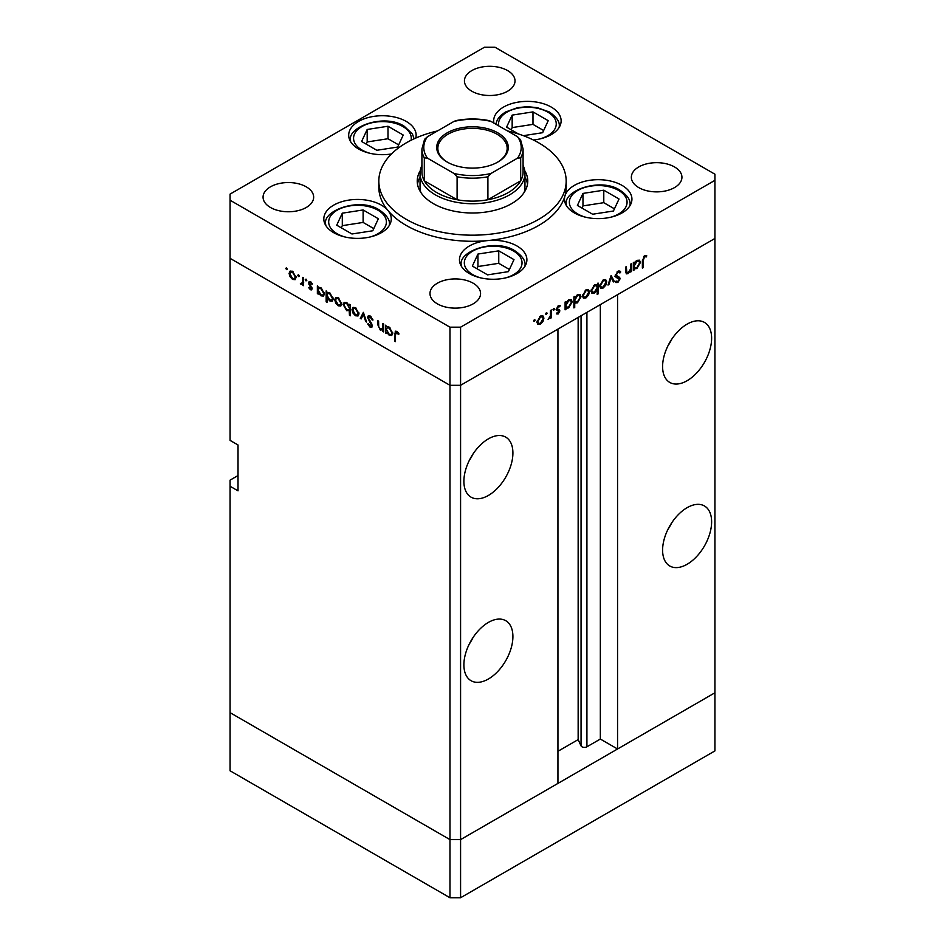 <?xml version="1.0" encoding="UTF-8"?>
<svg xmlns="http://www.w3.org/2000/svg" width="945" height="945" viewBox="0 0 945 945"><rect width="100%" height="100%" fill="white"/><g stroke="black" fill="none" stroke-linecap="round" stroke-linejoin="round"><path stroke-width="1.42" d="M460.581 897.75L460.581 839.621L557.94 783.405L557.94 329.096L460.581 385.3L460.581 839.621L449.974 839.621L230.072 712.66L230.072 770.789L449.974 897.75L460.581 897.75L714.928 750.897L714.928 692.779L460.581 839.621L449.974 839.621L449.974 897.75M687.109 380.717A34.658 20.01 120 0 0 709.754 350.182A34.658 20.01 120 0 0 704.438 322.399A34.658 20.01 120 0 0 687.109 324.123A34.658 20.01 120 0 0 664.465 354.659A34.658 20.01 120 0 0 669.781 382.43A34.658 20.01 120 0 0 687.109 380.717M667.95 345.823A34.658 20.01 120 0 0 671.824 339.125M687.109 564.283A34.658 20.01 120 0 0 709.754 533.736A34.658 20.01 120 0 0 704.438 505.965A34.658 20.01 120 0 0 687.109 507.678A34.658 20.01 120 0 0 664.465 538.225A34.658 20.01 120 0 0 669.781 565.996A34.658 20.01 120 0 0 687.109 564.283M667.95 529.389A34.658 20.01 120 0 0 671.824 522.691M488.4 679.006A34.658 20.01 120 0 0 511.044 648.459A34.658 20.01 120 0 0 505.729 620.688A34.658 20.01 120 0 0 488.4 622.412A34.658 20.01 120 0 0 465.755 652.948A34.658 20.01 120 0 0 471.071 680.719A34.658 20.01 120 0 0 488.4 679.006M469.24 644.112A34.658 20.01 120 0 0 473.102 637.414M488.4 495.44A34.658 20.01 120 0 0 511.044 464.905A34.658 20.01 120 0 0 505.729 437.133A34.658 20.01 120 0 0 488.4 438.846A34.658 20.01 120 0 0 465.755 469.381A34.658 20.01 120 0 0 471.071 497.164A34.658 20.01 120 0 0 488.4 495.44M469.24 460.546A34.658 20.01 120 0 0 473.102 453.86M238.022 475.559L230.072 480.143L230.072 486.262L238.022 490.857L238.022 444.965L230.072 440.382L230.072 258.339L449.974 385.3L230.072 258.339L230.072 200.222L449.974 327.183L460.581 327.183L460.581 385.3L449.974 385.3L460.581 385.3L714.928 238.459L617.557 294.675L617.557 748.995L600.335 739.049L586.916 746.798A3.496 2.02 180 0 1 581.966 746.798A3.496 2.02 180 0 1 581.057 745.889L578.151 739.616L557.94 751.287M230.072 486.262L230.072 712.66L449.974 839.621L449.974 327.183M617.557 748.995L714.928 692.779L714.928 174.211L495.026 47.25L484.419 47.25L230.072 194.103L230.072 200.222M578.151 739.616L578.151 317.425M600.335 739.049L600.335 304.621M523.081 165.422A52.459 30.287 180 0 1 524.959 173.443A52.459 30.287 180 0 1 492.569 201.427A52.459 30.287 180 0 1 435.409 194.859A52.459 30.287 180 0 1 420.041 173.443L420.041 187.216A52.459 30.287 0 0 0 420.82 192.402M420.265 170.679A55.271 31.906 0 0 0 417.229 181.097A55.271 31.906 0 0 0 433.424 203.659A55.271 31.906 0 0 0 493.644 210.57A55.271 31.906 0 0 0 527.771 181.097A55.271 31.906 0 0 0 524.735 170.679M420.041 177.164A55.271 31.906 0 0 0 417.489 184.157M437.523 130.93A93.673 54.078 0 0 0 378.827 181.097A93.673 54.078 0 0 0 406.267 219.334A93.673 54.078 0 0 0 508.351 231.064A93.673 54.078 0 0 0 566.173 181.097A93.673 54.078 0 0 0 538.733 142.849A93.673 54.078 0 0 0 507.477 130.93M378.827 181.097L378.827 187.216A93.673 54.078 0 0 0 387.97 210.522A33.725 19.467 0 0 0 381.39 205.148A33.725 19.467 0 0 0 344.641 200.919A33.725 19.467 0 0 0 323.816 218.909A33.725 19.467 0 0 0 333.691 232.683A33.725 19.467 0 0 0 370.452 236.9A33.725 19.467 0 0 0 391.265 218.909A33.725 19.467 0 0 0 387.97 210.522A93.673 54.078 0 0 0 406.267 225.453A93.673 54.078 0 0 0 487.703 240.573A93.673 54.078 0 0 0 564.933 195.993A93.673 54.078 0 0 0 566.173 187.216L566.173 181.097M564.933 195.993A33.725 19.467 0 0 0 564.484 199.147A33.725 19.467 0 0 0 574.359 212.92A33.725 19.467 0 0 0 611.108 217.137A33.725 19.467 0 0 0 631.933 199.147A33.725 19.467 0 0 0 622.046 185.385A33.725 19.467 0 0 0 587.885 180.613A33.725 19.467 0 0 0 564.933 195.993M487.703 240.573A33.725 19.467 0 0 0 459.459 259.792A33.725 19.467 0 0 0 469.334 273.554A33.725 19.467 0 0 0 506.083 277.783A33.725 19.467 0 0 0 526.897 259.792A33.725 19.467 0 0 0 517.021 246.019A33.725 19.467 0 0 0 487.703 240.573M415.776 138.053A33.725 19.467 0 0 0 416.143 135.206A33.725 19.467 0 0 0 406.267 121.444A33.725 19.467 0 0 0 369.519 117.215A33.725 19.467 0 0 0 348.693 135.206A33.725 19.467 0 0 0 358.568 148.967A33.725 19.467 0 0 0 391.466 153.964M533.405 140.002A33.725 19.467 0 0 0 561.129 120.842A33.725 19.467 0 0 0 551.254 107.08A33.725 19.467 0 0 0 514.493 102.851A33.725 19.467 0 0 0 493.68 120.842A33.725 19.467 0 0 0 493.904 123.086M270.483 207.487A25.291 14.6 180 0 1 263.064 197.162A25.291 14.6 180 0 1 278.68 183.661A25.291 14.6 180 0 1 306.251 186.826A25.291 14.6 180 0 1 313.657 197.162A25.291 14.6 180 0 1 298.041 210.652A25.291 14.6 180 0 1 270.483 207.487M638.749 187.594A25.291 14.6 180 0 1 631.343 177.27A25.291 14.6 180 0 1 646.959 163.78A25.291 14.6 180 0 1 674.517 166.946A25.291 14.6 180 0 1 681.936 177.27A25.291 14.6 180 0 1 666.319 190.76A25.291 14.6 180 0 1 638.749 187.594M473.161 283.205A25.291 14.6 0 0 0 445.603 280.039A25.291 14.6 0 0 0 429.987 293.529A25.291 14.6 0 0 0 437.393 303.853A25.291 14.6 0 0 0 464.952 307.019A25.291 14.6 0 0 0 480.568 293.529A25.291 14.6 0 0 0 473.161 283.205M507.607 70.58A25.291 14.6 0 0 0 480.048 67.414A25.291 14.6 0 0 0 464.432 80.904A25.291 14.6 0 0 0 471.838 91.228A25.291 14.6 0 0 0 499.397 94.394A25.291 14.6 0 0 0 515.013 80.904A25.291 14.6 0 0 0 507.607 70.58M383.705 329.557L380.303 330.088L377.764 324.667L377.764 320.662L378.591 321.146L378.697 326.663L380.445 329.214L382.749 328.47L382.879 323.615L383.705 324.1L383.705 331.919L382.489 330.325M383.705 328.447L382.146 329.344L383.705 327.915M367.534 317.39L368.278 315.819L370.192 316.02L373.003 319.989L372.224 320.083L370.192 317.118L368.373 317.886L371.893 324.135L371.81 327.442L370.133 327.242L367.664 324.005L368.408 323.781L370.227 326.202L371.586 325.623L367.534 317.39L370.05 315.937M370.286 316.079L368.373 317.886M370.227 326.202L372.306 325.21M363.376 312.358L366.589 322.044L365.691 321.524L363.435 314.52L361.191 318.926L360.293 318.406L363.376 312.358M358.049 315.949L355.474 315.76L352.898 312.984L351.965 309.665L353.028 307.361L355.474 307.657L358.982 313.716L357.907 316.043M340.814 306.003L338.227 305.802L335.652 303.026L334.731 299.707L335.782 297.403L338.227 297.71L341.736 303.758L340.661 306.097M318.737 287.327L320.969 287.741L324.501 293.848L323.497 296.068L320.946 295.82L318.205 292.655L318.205 294.108L317.366 293.623L317.366 285.803L318.489 287.445M286.524 267.848L287.292 269.183L286.524 269.632L285.744 268.297L286.524 267.848M287.292 269.183L286.524 269.632L287.292 269.183M295.159 279.649L292.584 279.448L290.009 276.672L289.075 273.353L290.139 271.05L292.584 271.345L296.092 277.405L295.005 279.732M298.525 274.782L299.293 276.117L298.525 276.566L297.758 275.231L298.525 274.782M299.293 276.117L298.525 276.566L299.293 276.117M303.581 283.547L301.089 284.362L300.368 283.677L302.601 282.59L302.743 277.358L303.581 277.842L303.581 285.662L302.743 284.032L302.294 284.433M301.254 283.5L303.581 282.023M306.015 279.106L306.794 280.441L306.015 280.889L305.247 279.555L306.015 279.106M306.794 280.441L306.015 280.889L306.794 280.441M312.133 288.686L311.614 289.891L310.421 289.749L308.696 287.634L309.251 287.292L310.421 288.792L311.307 288.249L308.885 284.232L309.145 281.563L310.562 281.728L312.5 283.902L311.944 284.315L310.598 282.72L309.405 283.287L312.133 288.686M310.421 288.792L312.015 287.835M311.318 282.307L309.405 283.287M327.537 292.407L329.77 292.82L333.302 298.927L332.297 301.148L329.746 300.9L327.005 297.675L327.005 302.341L326.167 301.857L326.167 290.883L327.277 292.525M350.3 310.255L346.709 310.692L343.165 304.597L344.181 302.365L346.732 302.613L349.473 305.778L349.473 304.337L350.3 304.81L350.3 315.795L349.473 315.311L349.178 310.94M386.978 326.722L389.21 327.135L392.742 333.254L391.738 335.475L389.186 335.227L386.446 332.061L386.446 333.502L385.607 333.018L385.607 325.198L386.729 326.84M397.585 331.978L395.482 334.483L395.482 341.606L394.644 341.121L395.293 331.175L396.805 331.388L399.05 333.916L398.554 334.459L395.908 332.38L397.195 331.648M625.495 271.534L628.165 272.609L630.469 269.195L630.598 264.198L631.437 263.714L631.437 271.546L630.598 272.018L630.598 270.613L628.023 273.648L626.263 273.861L625.495 267.151L626.322 266.667L626.878 272.822L625.519 272.042M619.955 272.951L617.912 272.349L616.093 275.208L619.625 277.393L620.144 278.716L617.853 282.543L615.384 282.153L616.14 281.055L617.947 281.386L619.306 279.248L616.211 277.405L615.266 275.68L617.912 271.25L619.885 271.061L620.735 271.959L619.955 272.951L617.699 271.38M615.278 275.397L616.79 276.33L615.278 275.456M616.034 282.673L615.384 282.153M616.14 281.055L616.695 281.48L616.093 281.126M619.306 279.248L614.805 276.342M611.108 275.456L614.309 281.421L613.411 281.941L611.167 277.546L608.911 284.539L608.013 285.059L611.108 275.456M606.702 281.882L605.78 285.201L603.193 287.989L600.618 288.178L599.697 285.933L603.193 279.885L605.65 279.578L606.702 281.882L605.674 281.291M589.467 291.84L588.534 295.147L585.959 297.935L583.384 298.136L582.451 295.891L585.959 289.832L588.404 289.536L589.467 291.84L588.428 291.237M565.098 307.432L565.925 307.916L565.098 309.842L565.098 302.022L565.925 301.538L565.925 302.896L568.701 299.801L571.205 299.553L572.233 301.833L568.666 307.916L566.327 308.224M534.362 319.623L535.142 320.071L534.362 321.406L533.594 320.957L534.362 319.623L535.142 320.071L534.362 319.623M534.362 321.406L533.594 320.957L534.362 321.406M460.581 327.183L714.928 180.33M543.93 318.122L543.009 321.442L540.422 324.229L537.847 324.418L536.925 322.174L540.422 316.126L542.879 315.819L543.93 318.122L542.903 317.532M546.375 312.689L547.143 313.138L546.375 314.472L545.596 314.023L546.375 312.689L547.143 313.138L546.375 312.689M546.375 314.472L545.596 314.023L546.375 314.472M550.474 310.456L551.301 309.984L551.301 317.803L550.474 318.288L550.474 317.13L548.1 319.528L550.321 315.866L550.474 310.456M553.746 308.436L554.514 308.885L553.746 310.22L552.967 309.771L553.746 308.436L554.514 308.885L553.746 308.436M553.746 310.22L552.967 309.771L553.746 310.22M559.664 306.794L558.33 306.747L557.125 308.696L559.558 309.925L559.865 310.952L558.152 313.988L556.416 313.882L559.038 311.472L556.617 310.243L556.298 309.216L558.282 305.814L560.22 305.755L559.664 306.794L558.141 305.908L559.405 306.641M556.983 312.878L558.152 313.031M558.802 310.893L556.617 310.243M557.432 309.358L559.05 309.629M573.898 302.294L574.725 302.766L574.725 307.444L573.898 307.916L573.898 296.943L574.725 296.458L574.725 297.817L577.489 294.722L580.006 294.474L581.021 296.754L577.466 302.837L575.151 303.097M596.389 284.469L597.193 284.929L598.031 283.004L598.031 293.989L597.193 294.462L597.193 289.891L594.429 293.044L591.924 293.293L590.897 291.025L594.452 284.929L596.815 284.634M633.339 268.037L634.166 268.51L633.339 270.447L633.339 262.615L634.166 262.143L634.166 263.49L636.942 260.407L639.446 260.159L640.474 262.438L636.906 268.522L634.567 268.829M644.49 257.005L643.202 260.501L643.202 267.624L642.376 268.108L642.376 260.879L644.537 255.882L646.77 255.823L646.285 256.934L643.687 256.544M527.511 184.157A55.271 31.906 0 0 0 524.959 177.164M524.18 192.402A52.459 30.287 0 0 0 524.959 187.216L524.959 173.443M542.406 321.087L543.009 321.442M539.382 323.627L540.422 324.229M537.752 321.69L538.544 323.438L540.422 323.261L543.103 318.595L542.324 316.858L540.422 317.083L537.752 321.69L536.996 321.253M539.666 316.646L540.422 317.083M550.474 317.319L551.301 317.803M556.794 313.208L558.152 313.988M556.31 309.452L558.589 310.763M557.597 306.334L558.33 306.747M556.428 308.294L557.125 308.696M556.9 308.389L559.865 310.952M565.098 308.885L565.925 309.358M565.098 302.412L565.925 302.896M571.17 301.219L572.233 301.833M567.673 307.338L568.666 307.916M565.925 305.436L566.693 307.184L568.654 306.96L571.394 302.305L570.591 300.581L568.666 300.782L565.925 305.436L565.098 304.952M567.91 300.345L568.666 300.782M573.898 306.96L574.725 307.444M573.898 297.332L574.725 297.817M579.97 296.139L581.021 296.754M576.474 302.258L577.466 302.837M574.725 300.356L575.493 302.105L577.454 301.88L580.195 297.226L579.391 295.501L577.466 295.702L574.725 300.356L573.898 299.872M576.71 295.265L577.466 295.702M587.944 294.805L588.534 295.147M584.92 297.332L585.959 297.935M583.289 295.395L584.069 297.143L585.959 296.978L588.64 292.312L587.861 290.576L585.959 290.8L583.289 295.395L582.533 294.97M585.203 290.351L585.959 290.8M597.193 293.505L598.031 293.989M593.377 292.442L594.429 293.044M597.193 287.41L596.437 285.673L594.464 285.886L591.724 290.54L592.527 292.265L594.452 292.076L597.193 287.41M593.708 285.449L594.464 285.886M590.968 290.103L591.724 290.54M605.178 284.847L605.78 285.201M602.154 287.386L603.193 287.989M600.524 285.449L601.315 287.197L603.193 287.02L605.875 282.354L605.095 280.618L603.193 280.842L600.524 285.449L599.768 285.012M602.438 280.405L603.193 280.842M612.655 280.464L614.309 281.421M610.541 277.192L611.167 277.546M608.297 284.185L608.911 284.539M618.869 270.884L620.735 271.959M617.085 271.865L617.912 272.349M615.372 274.794L616.093 275.208M616.967 275.857L617.487 277.192L620.144 278.716M615.892 281.409L617.853 282.543M616.66 277.712L616.045 276.684L616.66 277.712M615.549 276.767L617.451 277.865M630.598 271.061L631.437 271.546M625.531 272.207L628.023 273.648M633.339 269.479L634.166 269.963M633.339 263.017L634.166 263.49M639.411 261.824L640.474 262.438M635.914 267.943L636.906 268.522M634.166 266.029L634.934 267.789L636.895 267.565L639.635 262.899L638.832 261.174L636.906 261.387L634.166 266.029L633.339 265.557M636.15 260.95L636.906 261.387M642.376 267.151L643.202 267.624M644.502 255.906L646.285 256.934M644.053 256.201L645.092 256.804M293.611 278.846L292.584 279.448M290.611 276.33L290.009 276.672M290.115 272.762L289.075 273.353M289.902 273.826L292.584 278.491L294.474 278.669L295.253 276.92L292.584 272.314L290.682 272.089L289.902 273.826M293.34 271.876L292.584 272.314M296.009 276.483L295.253 276.92M303.581 284.705L302.743 285.177M303.581 282.933L301.089 284.362M303.747 282.838L303.014 282.153M301.018 283.311L300.368 283.677M312.133 288.768L310.421 289.749M311.696 287.044L311.07 287.398M310.751 285.673L310.114 286.04M309.511 283.878L308.885 284.232M310.527 281.716L308.578 282.838M318.205 293.139L317.366 293.623M321.973 295.23L320.946 295.82M318.205 290.174L320.934 294.852L322.883 295.076L323.674 293.363L320.946 288.686L318.938 288.461L318.205 290.174M321.702 288.249L320.946 288.686M324.43 292.926L323.674 293.363M327.005 301.384L326.167 301.857M330.762 300.309L329.746 300.9M327.005 295.253L329.734 299.931L331.683 300.156L332.463 298.443L329.734 293.765L327.738 293.541L327.005 295.253M330.502 293.328L329.734 293.765M333.219 298.006L332.463 298.443M339.267 305.211L338.227 305.802M336.255 302.683L335.652 303.026M335.758 299.116L334.731 299.707M335.558 300.191L338.239 304.845L340.117 305.022L340.909 303.274L338.239 298.667L336.337 298.443L335.558 300.191M338.995 298.23L338.239 298.667M341.665 302.837L340.909 303.274M350.3 314.839L349.473 315.311M347.713 310.114L346.709 310.692M344.228 303.983L343.165 304.597M350.3 305.294L349.473 305.778M349.473 308.259L346.744 303.581L344.795 303.357L344.004 305.07L346.72 309.747L348.729 309.972L350.3 307.775M347.5 303.144L346.744 303.581M356.501 315.157L355.474 315.76M353.501 312.63L352.898 312.984M353.005 309.062L351.965 309.665M352.792 310.137L355.474 314.803L357.364 314.98L358.143 313.232L355.474 308.625L353.572 308.401L352.792 310.137M356.23 308.176L355.474 308.625M358.899 312.795L358.143 313.232M366.306 321.158L365.691 321.524M364.061 314.165L363.435 314.52M361.947 317.449L360.293 318.406M372.897 319.693L372.224 320.083M371.019 316.634L370.192 317.118M372.413 325.93L370.133 327.242M371.562 323.544L370.972 323.887M370.345 321.749L369.719 322.103M383.705 330.963L382.879 331.447M381.284 329.521L380.303 330.088M386.446 332.545L385.607 333.018M390.214 334.636L389.186 335.227M386.446 329.569L389.175 334.258L391.124 334.471L391.915 332.758L389.186 328.08L387.178 327.856L386.446 329.569M389.942 327.643L389.186 328.08M392.671 332.321L391.915 332.758M395.482 340.637L394.644 341.121M398.105 332.545L397.372 332.959M523.365 135.678L542.643 132.702L548.218 120.688L532.98 111.888L512.166 115.113L506.591 127.126L518.451 133.966M543.647 130.528L532.98 124.374L512.166 127.587L511.162 129.76M512.166 127.587L512.166 115.113M532.98 124.374L532.98 111.888M372.779 230.769L378.354 218.756L363.116 209.955L342.303 213.18L336.727 225.193L351.965 233.982L372.779 230.769M373.783 228.595L363.116 222.441L342.303 225.654L341.299 227.828M342.303 225.654L342.303 213.18M363.116 222.441L363.116 209.955M397.656 147.066L403.231 135.04L387.993 126.252L367.18 129.465L361.604 141.49L376.842 150.279L397.656 147.066M398.66 144.892L387.993 138.738L367.18 141.951L366.176 144.124M367.18 141.951L367.18 129.465M387.993 138.738L387.993 126.252M508.41 271.64L513.986 259.627L498.759 250.838L477.946 254.051L472.37 266.065L487.596 274.865L508.41 271.64M509.414 269.479L498.759 263.312L477.946 266.537L476.93 268.711M477.946 266.537L477.946 254.051M498.759 263.312L498.759 250.838M613.435 211.007L619.022 198.993L603.784 190.193L582.97 193.418L577.395 205.431L592.633 214.232L613.435 211.007M614.451 208.833L603.784 202.679L582.97 205.904L581.966 208.065M582.97 205.904L582.97 193.418M603.784 202.679L603.784 190.193M447.198 162.056L447.198 162.056A35.78 20.66 180 0 1 447.198 132.832A35.78 20.66 180 0 1 497.802 132.832A35.78 20.66 180 0 1 497.802 162.056A35.78 20.66 180 0 1 447.198 162.056M497.401 162.28A34.658 20.01 0 0 0 507.158 148.365A34.658 20.01 0 0 0 497.011 134.214A34.658 20.01 0 0 0 459.235 129.878A34.658 20.01 0 0 0 437.842 148.365A34.658 20.01 0 0 0 447.599 162.28M427.459 158.146L424.317 157.862A50.581 29.2 180 0 1 421.919 148.967L421.919 171.919A50.581 29.2 0 0 0 424.317 180.814A50.581 29.2 0 0 0 436.732 192.567A50.581 29.2 0 0 0 457.096 199.738A50.581 29.2 0 0 0 487.904 199.738A50.581 29.2 0 0 0 520.683 180.814A50.581 29.2 0 0 0 523.081 171.919L523.081 148.967A50.581 29.2 180 0 1 520.683 157.862L517.541 158.146A48.715 28.126 0 0 0 517.541 136.73L491.046 121.432A48.715 28.126 0 0 0 453.954 121.432L427.459 136.73A48.715 28.126 0 0 0 427.459 158.146L453.954 173.443A48.715 28.126 0 0 0 491.046 173.443L517.541 158.146M424.317 157.862L424.317 180.814L457.096 199.738L457.096 176.786L453.954 173.443M420.041 173.443A52.459 30.287 180 0 1 421.919 165.422M491.046 173.443L487.904 176.786L487.904 199.738L520.683 180.814L520.683 157.862M453.954 121.432L455.903 120.617C466.972 118.432 478.028 118.432 489.097 120.617L491.046 121.432M517.541 136.73L520.683 140.073M427.459 136.73L424.565 139.317L421.919 148.967M581.057 745.889L581.057 315.748M586.916 746.798L586.916 312.37M556.369 309.795L557.833 310.645M625.495 269.868L626.322 270.353M642.387 260.04L643.202 260.501M303.581 279.507L302.743 279.992M378.591 324.182L377.764 324.667M383.705 325.966L382.879 326.45M395.506 333.396L394.644 333.892M539.678 138.974A28.846 16.656 0 0 0 547.805 112.124A28.846 16.656 0 0 0 514.789 108.923A28.846 16.656 0 0 0 498.759 125.886M559.251 127.244L559.251 126.346A31.846 18.392 180 0 1 559.204 127.315M369.814 237.041A28.846 16.656 0 0 0 377.941 210.192A28.846 16.656 0 0 0 337.141 210.192A28.846 16.656 0 0 0 337.141 233.746A28.846 16.656 0 0 0 345.268 237.041M389.387 225.312L389.387 224.414A31.846 18.392 180 0 1 389.352 225.382M325.741 225.382A31.846 18.392 180 0 1 325.694 224.414L325.694 225.312M411.063 140.273A28.846 16.656 0 0 0 402.818 126.488A28.846 16.656 0 0 0 362.018 126.488A28.846 16.656 0 0 0 362.018 150.042A28.846 16.656 0 0 0 370.145 153.338M350.619 141.679A31.846 18.392 180 0 1 350.571 140.71L350.571 141.608M505.457 277.924A28.846 16.656 0 0 0 513.584 251.075A28.846 16.656 0 0 0 472.772 251.075A28.846 16.656 0 0 0 472.772 274.629A28.846 16.656 0 0 0 480.899 277.924M525.03 266.195L525.03 265.297A31.846 18.392 180 0 1 524.983 266.266M461.373 266.266A31.846 18.392 180 0 1 461.325 265.297L461.325 266.195M610.482 217.291A28.846 16.656 0 0 0 618.609 190.429A28.846 16.656 0 0 0 577.808 190.429A28.846 16.656 0 0 0 577.808 213.995A28.846 16.656 0 0 0 585.935 217.291M630.055 205.549L630.055 204.663A31.846 18.392 180 0 1 630.008 205.62M566.398 205.62A31.846 18.392 180 0 1 566.362 204.663L566.362 205.549M487.904 176.786A50.581 29.2 180 0 1 457.096 176.786M538.544 323.438L536.925 322.505M542.324 316.858L540.753 315.949M558.708 310.822L556.062 309.287M566.693 307.184L565.098 306.263M570.591 300.581L568.984 299.648M575.493 302.105L573.898 301.183M579.391 295.501L577.785 294.568M584.069 297.143L582.463 296.222M587.861 290.576L586.278 289.666M596.437 285.673L594.818 284.74M592.527 292.265L590.909 291.332M601.315 287.197L599.709 286.264M605.095 280.618L603.524 279.708M618.774 278.255L616.116 276.731M634.934 267.789L633.339 266.856M638.832 261.174L637.225 260.253M290.682 272.089L292.265 271.18M294.474 278.669L296.08 277.736M302.057 283.512L303.581 282.638M311.023 288.851L312.098 288.225M309.712 282.626L310.893 281.941M318.938 288.461L320.556 287.528M322.883 295.076L324.489 294.143M327.738 293.541L329.356 292.607M331.683 300.156L333.29 299.222M336.337 298.443L337.908 297.533M340.117 305.022L341.736 304.089M348.729 309.972L350.3 309.062M344.795 303.357L346.39 302.435M353.572 308.401L355.155 307.491M357.364 314.98L358.97 314.047M371.267 326.344L372.389 325.682M387.178 327.856L388.797 326.923M391.124 334.471L392.73 333.538M559.251 126.346C559.877 121.822 556.558 117.038 549.305 111.971L537.303 107.647L527.381 106.69L517.588 107.635L505.244 112.124L500.425 115.786L497.401 119.661L495.747 124.149M389.387 224.414C390.013 219.901 386.706 215.106 379.441 210.05C359.88 196.796 321.914 210.57 325.694 224.414M414.123 138.797L412.433 134.025L404.318 126.335C384.757 113.093 346.791 126.866 350.571 140.71M525.03 265.297C525.656 260.773 522.337 255.977 515.072 250.921C495.523 237.667 457.545 251.441 461.325 265.297M630.055 204.663C630.681 200.139 627.362 195.343 620.109 190.288C600.547 177.034 562.582 190.807 566.362 204.663M520.435 139.317L523.081 148.967"/></g></svg>
